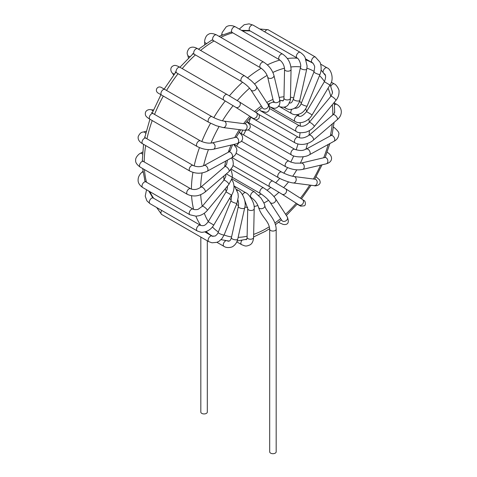 <?xml version="1.0" encoding="UTF-8"?>
<svg xmlns="http://www.w3.org/2000/svg" width="477" height="477" viewBox="0 0 477 477"><rect width="100%" height="100%" fill="white"/><g stroke="black" fill="none" stroke-linecap="round" stroke-linejoin="round"><path stroke-width="0.72" d="M200.823 237.075L200.823 412.068A3.244 1.872 0 0 0 201.777 413.392A3.244 1.872 0 0 0 205.313 413.797A3.244 1.872 0 0 0 207.316 412.068L207.316 240.825M245.84 192.78A3.244 1.872 120 0 0 245.798 192.75A3.244 1.872 120 0 0 242.513 194.694M238.524 190.567A3.244 1.872 120 0 0 238.369 190.46A3.244 1.872 120 0 0 238.315 190.43A3.244 1.872 120 0 0 237.117 190.436M259.804 109.185A3.244 1.872 120 0 0 260.203 110.545A3.244 1.872 120 0 0 260.466 110.759L266.047 112.399C271.574 110.974 268.879 104.934 268.098 104.493L256.34 86.343A3.244 2.54 -32.9 0 1 255.594 89.759A3.244 2.54 -32.9 0 1 251.832 90.654A3.244 2.54 -32.9 0 1 250.878 89.867C248.791 86.969 245.697 84.208 241.577 81.585M269.612 103.336A3.244 1.872 120 0 0 269.743 106.812L273.47 108.166C275.766 108.607 277.727 107.623 279.343 105.226C280.1 102.108 280.22 100.253 279.701 99.663A3.244 2.26 -13.4 0 0 279.695 99.621L273.923 75.348A3.244 2.26 -13.4 0 0 273.893 75.247M285.157 106.842A3.244 1.872 120 0 0 285.824 108.249C290.35 111.153 295.967 108.16 297.308 105.775C299.055 102.865 299.884 101.046 299.794 100.319A3.244 1.27 12.5 0 0 299.806 100.242M283.904 107.146L285.83 108.255A3.244 1.872 120 0 0 285.884 108.285M291.858 109.287A3.244 1.872 120 0 0 291.525 113.538L278.759 106.168M307.176 105.966C304.821 111.195 301.804 112.96 300.945 113.365C297.29 115.112 294.166 115.172 291.554 113.55A3.244 1.872 120 0 0 291.62 113.586M332.081 90.517L332.451 93.152L330.853 96.336A3.244 0.751 39.7 0 1 333.828 97.839A3.244 0.751 39.7 0 1 335.85 100.486L314.248 126.536A3.244 0.751 39.7 0 0 312.226 123.883A3.244 0.751 39.7 0 0 309.251 122.392C305.858 125.803 302.639 126.96 299.586 125.85A3.244 1.872 120 0 0 296.336 127.711A3.244 1.872 120 0 0 296.324 131.461A3.244 1.872 120 0 0 296.366 131.485M258.558 114.289L298.358 137.263A3.244 1.872 120 0 0 295.114 139.135A3.244 1.872 120 0 0 295.102 142.885A3.244 1.872 120 0 0 295.114 142.891C301.744 146.254 309.525 143.553 313.365 140.113L337.275 119.649A3.244 1.383 49.4 0 0 336.213 116.281A3.244 1.383 49.4 0 0 333.053 114.713L334.282 113.335L334.699 111.129M309.454 154.745A3.244 1.92 61.3 0 0 309.889 151.668A3.244 1.92 61.3 0 0 307.266 148.949A3.244 1.92 61.3 0 0 306.323 149.057C304.105 149.712 302.418 151.769 294.792 149.325A3.244 1.872 120 0 0 293.88 149.194A3.244 1.872 120 0 0 291.203 151.853A3.244 1.872 120 0 0 291.519 154.936L291.513 154.936C294.124 157.154 304.696 157.976 309.454 154.751L334.037 141.264A3.244 1.92 61.3 0 0 334.478 138.187A3.244 1.92 61.3 0 0 331.855 135.462A3.244 1.92 61.3 0 0 330.913 135.569L332.189 134.168M289.05 161.166A3.244 1.872 120 0 0 287.106 161.572A3.244 1.872 120 0 0 285.27 164.428A3.244 1.872 120 0 0 285.83 166.807L241.499 141.216M289.265 161.321A3.244 1.872 120 0 0 289.074 161.184L241.881 133.936A3.244 1.872 120 0 0 240.897 133.834M281.752 172.119A3.244 1.872 120 0 0 281.686 172.072A3.244 1.872 120 0 0 281.651 172.048A3.244 1.872 120 0 0 278.687 173.485A3.244 1.872 120 0 0 278.365 177.653A3.244 1.872 120 0 0 278.401 177.671A3.244 1.872 120 0 0 278.514 177.73M263.859 188.039A3.244 1.872 120 0 0 263.775 187.98A3.244 1.872 120 0 0 263.721 187.944A3.244 1.872 120 0 0 261.223 188.814A3.244 1.872 120 0 0 259.804 192.082A3.244 1.872 120 0 0 260.424 193.537A3.244 1.872 120 0 0 260.478 193.567A3.244 1.872 120 0 0 260.621 193.638M269.684 229.181A3.244 1.872 180 0 0 270.638 230.504A3.244 1.872 180 0 0 274.174 230.91A3.244 1.872 180 0 0 276.177 229.181L276.177 451.826A3.244 1.872 180 0 1 274.174 453.555A3.244 1.872 180 0 1 270.638 453.15A3.244 1.872 180 0 1 269.684 451.826L269.684 229.181C269.004 220.762 261.688 217.494 258.456 207.143A3.244 2.26 166.6 0 1 258.445 207.084A3.244 2.26 166.6 0 1 258.427 206.958M264.711 205.432A3.244 2.26 166.6 0 1 264.777 205.647A3.244 2.26 166.6 0 1 264.789 205.7A3.244 2.26 166.6 0 1 263.119 208.24A3.244 2.26 166.6 0 1 259.476 208.354A3.244 2.26 166.6 0 1 258.456 207.143M254.617 192.016A3.244 1.872 120 0 0 254.444 191.891A3.244 1.872 120 0 0 254.402 191.873A3.244 1.872 120 0 0 251.176 193.805A3.244 1.872 120 0 0 251.194 197.514A3.244 1.872 120 0 0 251.236 197.538A3.244 1.872 120 0 0 251.379 197.603M253.585 237.463C253.323 241.261 252.1 243.747 249.912 244.922C245.673 246.698 245.279 246.132 241.553 244.606A3.244 1.872 -60 0 1 241.917 240.313M247.712 208.538A3.244 1.825 -178.8 0 0 247.712 208.592A3.244 1.825 -178.8 0 0 250.92 210.488A3.244 1.825 -178.8 0 0 254.199 208.729L253.585 237.48A3.244 1.825 -178.8 0 1 250.312 239.233A3.244 1.825 -178.8 0 1 247.092 237.355C246.842 239.496 246.376 240.175 245.691 239.376M224.124 246.442A3.244 1.872 -60 0 1 223.934 246.353A3.244 1.872 -60 0 1 223.874 246.317A3.244 1.872 -60 0 1 223.534 243.461A3.244 1.872 -60 0 1 225.925 240.712M244.707 207.692A3.244 1.27 -167.5 0 1 244.695 207.871L237.737 239.126A3.244 1.27 -167.5 0 1 234.279 239.651A3.244 1.27 -167.5 0 1 231.399 237.713L238.357 206.458A3.244 1.27 -167.5 0 1 238.422 206.302M244.695 207.883A3.244 1.27 -167.5 0 1 241.231 208.395A3.244 1.27 -167.5 0 1 238.357 206.458M156.671 207.519L161.602 214.435A3.244 1.872 -60 0 1 161.745 210.446M208.968 241.761A3.244 1.872 -60 0 1 208.795 241.678A3.244 1.872 -60 0 1 208.741 241.648A3.244 1.872 -60 0 1 208.825 237.886A3.244 1.872 -60 0 1 212.044 236.055A3.244 1.872 -60 0 1 212.092 236.091A3.244 1.872 -60 0 1 212.187 236.157M208.747 241.636L212.015 242.805L216.874 242.34L219.074 241.249L221.942 238.643L224.16 234.863A3.244 0.62 -157.9 0 1 220.911 234.207A3.244 0.62 -157.9 0 1 218.144 232.418C217.739 233.748 216.713 234.976 215.055 236.085L212.086 236.103M224.16 234.863L236.986 203.22A3.244 0.62 -157.9 0 1 233.736 202.57A3.244 0.62 -157.9 0 1 230.969 200.775L218.144 232.418M146.54 189.745L145.217 196.148L146.898 200.841L149.987 203.661A3.244 1.872 -60 0 1 149.987 199.911A3.244 1.872 -60 0 1 153.23 198.038L151.835 196.327M197.198 230.916A3.244 1.872 -60 0 1 197.18 230.91A3.244 1.872 -60 0 1 197.18 227.159A3.244 1.872 -60 0 1 200.429 225.287L153.23 198.038M149.987 203.661L197.18 230.91C200.209 232.12 202.033 232.555 202.642 232.21C207.423 231.756 211.138 229.371 213.785 225.049L208.21 221.722C205.545 225.066 204.162 226.39 200.429 225.287M213.785 225.049L231.506 195.105L226.032 191.855L208.21 221.722M142.993 171.321L141.913 172.275A3.244 1.324 48.4 0 1 143.13 172.31M145.932 181.898L193.125 209.147A3.244 1.872 -60 0 0 190.52 210.124A3.244 1.872 -60 0 0 189.22 213.535A3.244 1.872 -60 0 0 189.87 214.763L142.683 187.521A3.244 1.872 -60 0 1 142.021 186.286A3.244 1.872 -60 0 1 143.327 182.882A3.244 1.872 -60 0 1 145.932 181.898L144.984 181.105L144.609 179.757M189.87 214.763L196.011 216.188L199.1 215.717C202.373 214.793 205.11 213.028 207.304 210.429A3.244 0.751 -140.3 0 0 206.487 208.92A3.244 0.751 -140.3 0 0 203.983 206.833A3.244 0.751 -140.3 0 0 202.308 206.285L223.904 180.234L225.806 176.424L225.764 174.367L225.812 176.383M207.304 210.429L228.906 184.378A3.244 0.751 -140.3 0 0 228.089 182.864A3.244 0.751 -140.3 0 0 225.585 180.777A3.244 0.751 -140.3 0 0 223.904 180.234M142.647 152.02L140.196 153.439A3.244 1.872 60 0 1 140.393 153.35A3.244 1.872 60 0 1 142.498 154.107M140.196 153.439C139.779 153.26 135.17 157.166 135.683 160.254C135.295 162.329 136.804 164.619 140.196 167.117A3.244 1.872 -60 0 1 140.393 163.051A3.244 1.872 -60 0 1 143.44 161.494L142.408 160.683L142.301 160.004M187.467 194.407A3.244 1.872 -60 0 1 187.389 194.366A3.244 1.872 -60 0 1 187.354 194.342A3.244 1.872 -60 0 1 187.586 190.299A3.244 1.872 -60 0 1 190.633 188.743A3.244 1.872 -60 0 1 190.669 188.761A3.244 1.872 -60 0 1 190.711 188.791M204.985 192.13A3.244 1.383 -130.6 0 0 205.098 192.058A3.244 1.383 -130.6 0 0 205.134 192.028A3.244 1.383 -130.6 0 0 203.464 188.093A3.244 1.383 -130.6 0 0 200.877 187.121A3.244 1.383 -130.6 0 0 200.847 187.151A3.244 1.383 -130.6 0 0 200.787 187.222M205.098 192.058L229.008 171.589A3.244 1.383 -130.6 0 0 229.038 171.565A3.244 1.383 -130.6 0 0 227.374 167.624A3.244 1.383 -130.6 0 0 224.786 166.658A3.244 1.383 -130.6 0 0 224.762 166.682M146.23 131.253L143.231 132.051A3.244 2.296 75 0 1 144.811 132.379A3.244 2.296 75 0 1 145.718 133.316M143.231 132.051C141.234 132.057 139.552 133.584 138.193 136.631C137.77 139.481 139.272 141.884 142.683 143.833A3.244 1.872 -60 0 1 142.361 140.751A3.244 1.872 -60 0 1 145.044 138.091A3.244 1.872 -60 0 1 145.932 138.211L144.495 137.078M189.864 171.076A3.244 1.872 -60 0 1 189.56 167.987A3.244 1.872 -60 0 1 192.237 165.334A3.244 1.872 -60 0 1 193.125 165.459L145.932 138.211M142.683 143.833L189.882 171.082C195.689 173.872 201.485 173.914 207.251 171.195A3.244 1.92 -118.7 0 0 207.68 168.113A3.244 1.92 -118.7 0 0 205.05 165.4A3.244 1.92 -118.7 0 0 204.12 165.507L228.704 152.02L230.379 150.195M207.239 171.201L231.828 157.714A3.244 1.92 -118.7 0 0 232.263 154.631A3.244 1.92 -118.7 0 0 229.64 151.913A3.244 1.92 -118.7 0 0 228.704 152.02M153.505 109.96L150.965 109.734A3.244 2.558 95.1 0 1 152.938 111.314M150.965 109.734C149.122 109.132 144.287 110.211 145.503 115.166C145.831 116.328 147.327 117.7 149.987 119.268A3.244 1.872 -60 0 1 149.987 115.517A3.244 1.872 -60 0 1 153.23 113.645L151.459 112.578M213.434 149.259L213.434 149.259C208.026 150.213 202.606 149.295 197.168 146.511A3.244 1.872 -60 0 1 197.186 142.754A3.244 1.872 -60 0 1 200.429 140.894L153.23 113.645M236.342 137.358L236.58 136.965L235.549 137.346A3.244 2.325 -103.3 0 1 238.548 139.988A3.244 2.325 -103.3 0 1 237.027 143.666L213.434 149.253A3.244 2.325 -103.3 0 0 214.954 145.563A3.244 2.325 -103.3 0 0 211.943 142.933C208.366 143.523 204.526 142.844 200.435 140.894M159.574 93.909A3.244 2.653 120 0 1 159.556 93.903L160.94 94.702L152.241 113.025M208.795 122.327L161.602 95.084A3.244 1.872 -60 0 1 161.602 91.334A3.244 1.872 -60 0 1 164.845 89.461L161.172 87.339C159.401 86.57 157.953 86.969 156.82 88.531C155.997 90.266 156.337 91.727 157.851 92.914L159.556 93.903M223.129 127.556A3.244 2.576 -82.7 0 0 226.098 124.664A3.244 2.576 -82.7 0 0 223.957 121.116L244.939 123.811A3.244 2.576 -82.7 0 1 247.08 127.365A3.244 2.576 -82.7 0 1 244.111 130.251L223.129 127.556L216.135 125.684L208.789 122.327A3.244 1.872 -60 0 1 208.795 118.576A3.244 1.872 -60 0 1 212.044 116.704L164.845 89.461M212.044 116.71C216.451 119.047 220.422 120.514 223.957 121.116A3.244 2.576 -82.7 0 0 223.922 121.11M174.57 73.84A3.244 2.558 144.9 0 1 172.215 72.921L173.682 75.008M223.951 100.194L235.727 107.277A3.244 2.647 -57.5 0 0 235.751 107.295A3.244 2.647 -57.5 0 0 239.722 105.995A3.244 2.647 -57.5 0 0 239.263 101.834L227.159 94.541A3.244 1.872 -60 0 0 223.922 96.449A3.244 1.872 -60 0 0 223.934 100.176L176.74 72.933A3.244 1.872 -60 0 1 176.74 69.183A3.244 1.872 -60 0 1 179.984 67.311C177.295 65.79 175.363 65.176 174.194 65.474C169.293 66.899 170.772 71.628 172.215 72.921M239.263 101.834A3.244 2.647 -57.5 0 0 239.239 101.816L256.191 112.608A3.244 2.647 -57.5 0 1 256.221 112.626C258.331 113.985 260.311 114.683 258.88 118.403C257.145 119.876 255.678 120.198 254.497 119.357L251.158 117.515A3.244 1.872 120 0 0 251.194 117.533L295.108 142.885M253.561 118.403L254.128 119.029L252.673 118.069A3.244 2.647 -57.5 0 0 252.703 118.087A3.244 2.647 -57.5 0 0 256.668 116.787A3.244 2.647 -57.5 0 0 256.221 112.626M250.819 117.175A3.244 1.872 120 0 0 251.158 117.509M190.013 56.59A3.244 2.296 165 0 1 188.928 56.352A3.244 2.296 165 0 1 187.682 55.064L188.487 58.069M192.666 53.645L194.366 54.324A3.244 1.872 -60 0 1 193.871 53.758A3.244 1.872 -60 0 1 194.711 50.049A3.244 1.872 -60 0 1 197.609 48.702C194.217 46.716 191.384 46.621 189.125 48.415C187.169 51.117 186.686 53.335 187.682 55.064M194.366 54.324L241.559 81.573A3.244 1.872 -60 0 1 241.064 81.007A3.244 1.872 -60 0 1 241.893 77.31A3.244 1.872 -60 0 1 244.79 75.938L250.699 80.219C253.406 82.622 255.284 84.667 256.34 86.343M250.878 89.867L262.642 108.023A3.244 2.54 -32.9 0 0 263.59 108.81A3.244 2.54 -32.9 0 0 267.353 107.909A3.244 2.54 -32.9 0 0 268.092 104.493M206.416 43.401A3.244 1.872 180 0 1 204.734 42.089A3.244 1.872 180 0 1 204.681 41.743L204.681 44.576M211.424 40.289L212.062 40.038L213.279 40.527A3.244 1.872 -60 0 1 213.01 37.313A3.244 1.872 -60 0 1 216.528 34.904C212.664 33.217 209.934 33.056 208.33 34.427C205.402 35.531 204.317 41.469 204.681 41.743M260.597 67.835A3.244 1.872 -60 0 1 260.514 67.794A3.244 1.872 -60 0 1 260.478 67.776A3.244 1.872 -60 0 1 260.203 64.562A3.244 1.872 -60 0 1 263.68 62.129A3.244 1.872 -60 0 1 263.721 62.153A3.244 1.872 -60 0 1 263.841 62.231M267.585 76.749A3.244 2.26 -13.4 0 0 267.597 76.809A3.244 2.26 -13.4 0 0 267.609 76.851A3.244 2.26 -13.4 0 0 270.978 78.365A3.244 2.26 -13.4 0 0 273.935 75.39A3.244 2.26 -13.4 0 0 273.923 75.348M274.37 101.732L273.494 102.406L273.375 101.094A3.244 2.26 -13.4 0 0 273.375 101.124A3.244 2.26 -13.4 0 0 276.743 102.638A3.244 2.26 -13.4 0 0 279.701 99.663M222.491 34.851A3.244 1.324 -168.4 0 1 221.859 33.813L221.566 35.226M229.681 32.4L231.035 32.06L232.198 32.484A3.244 1.872 -60 0 1 231.709 29.842A3.244 1.872 -60 0 1 233.879 26.986A3.244 1.872 -60 0 1 235.441 26.861C230.111 24.249 226.903 26.36 226.092 26.992L222.199 32.484L221.859 33.813M284.566 69.29A3.244 1.825 1.2 0 0 286.558 71.025A3.244 1.825 1.2 0 0 290.111 70.685A3.244 1.825 1.2 0 0 291.059 69.433L290.445 98.179A3.244 1.825 1.2 0 1 289.497 99.431A3.244 1.825 1.2 0 1 285.944 99.776A3.244 1.825 1.2 0 1 283.952 98.041L284.566 69.29C284.298 65.271 282.575 62.088 279.397 59.732A3.244 1.872 -60 0 1 279.391 59.726A3.244 1.872 -60 0 1 278.908 57.091A3.244 1.872 -60 0 1 281.078 54.235A3.244 1.872 -60 0 1 282.628 54.104A3.244 1.872 -60 0 1 282.64 54.104L235.441 26.861M291.059 69.433L291.059 69.433A3.244 1.825 1.2 0 0 291.059 69.427C290.803 62.91 287.995 57.8 282.628 54.104M247.646 30.379L249.823 30.737A3.244 1.872 -60 0 1 249.823 26.986A3.244 1.872 -60 0 1 253.072 25.114L249.083 23.85L244.176 24.738L239.299 29.085M249.823 30.737L297.016 57.985A3.244 1.872 -60 0 1 297.022 54.235A3.244 1.872 -60 0 1 300.266 52.363L253.072 25.114M297.016 57.979C298.268 57.753 301.846 64.562 300.415 67.639A3.244 1.27 12.5 0 0 303.3 69.588A3.244 1.27 12.5 0 0 306.753 69.064L307.116 66.094L305.125 57.586C304.523 56 302.901 54.259 300.266 52.363M300.415 67.645L293.456 98.9A3.244 1.27 12.5 0 0 296.342 100.844A3.244 1.27 12.5 0 0 299.794 100.319L306.753 69.058A3.244 1.27 12.5 0 0 306.765 68.98M264.83 31.899A3.244 1.872 -60 0 1 268.205 29.783L259.756 28.972M312.346 62.743A3.244 1.872 -60 0 1 312.208 62.684A3.244 1.872 -60 0 1 312.155 62.654A3.244 1.872 -60 0 1 312.131 58.951A3.244 1.872 -60 0 1 315.351 57.001A3.244 1.872 -60 0 1 315.404 57.031A3.244 1.872 -60 0 1 315.583 57.168M314.039 71.86A3.244 0.62 22.1 0 0 313.991 71.914L301.166 103.551M313.985 71.932A3.244 0.62 22.1 0 0 316.811 73.732A3.244 0.62 22.1 0 0 320.007 74.352L307.182 105.989A3.244 0.62 22.1 0 1 303.992 105.369A3.244 0.62 22.1 0 1 301.16 103.575C299.645 108.207 294.804 108.863 294.75 107.909M315.339 57.019L319.787 61.95C320.639 62.898 322.237 69.32 320.001 74.329A3.244 0.62 22.1 0 0 320.019 74.287M323.126 72.349A3.244 1.872 -60 0 1 324.342 68.867A3.244 1.872 -60 0 1 327.007 67.8L320.604 64.103M323.776 73.434C325.982 74.352 326.179 77.113 324.366 81.722L329.941 85.049C334.556 78.991 330.96 68.962 327.007 67.8M324.366 81.722L306.544 111.588L312.119 114.915L329.941 85.049M298.536 115.965A3.244 1.872 120 0 0 298.393 115.857A3.244 1.872 120 0 0 298.358 115.833A3.244 1.872 120 0 0 295.126 117.682A3.244 1.872 120 0 0 295.078 121.438A3.244 1.872 120 0 0 295.108 121.456A3.244 1.872 120 0 0 295.352 121.557M330.782 86.403A3.244 1.872 -60 0 1 334.305 83.934M334.49 105.035A3.244 1.872 -60 0 1 336.81 104.35L334.317 102.913M332.916 114.885A3.244 1.383 49.4 0 1 333.053 114.713L309.144 135.182A3.244 1.383 49.4 0 1 312.304 136.75A3.244 1.383 49.4 0 1 313.365 140.113M333.399 127.514A3.244 1.872 -60 0 1 334.311 127.627A3.244 1.872 -60 0 1 334.532 127.788M294.774 149.319L247.581 122.07A3.244 1.872 120 0 0 247.181 121.933M324.736 157.511A3.244 2.325 76.7 0 1 327.025 158.591A3.244 2.325 76.7 0 1 327.806 161.763A3.244 2.325 76.7 0 1 326.214 163.832L302.621 169.418A3.244 2.325 76.7 0 1 302.281 169.466M300.85 163.194A3.244 2.325 76.7 0 1 301.124 163.104A3.244 2.325 76.7 0 1 303.432 164.177A3.244 2.325 76.7 0 1 304.213 167.349A3.244 2.325 76.7 0 1 302.621 169.418M315.488 179.328L314.993 179.215A3.244 2.576 97.3 0 1 315.029 179.215A3.244 2.576 97.3 0 1 317.193 182.512A3.244 2.576 97.3 0 1 314.23 185.66A3.244 2.576 97.3 0 1 314.2 185.654L293.212 182.959A3.244 2.576 97.3 0 1 293.105 182.941M293.945 176.508A3.244 2.576 97.3 0 1 294.005 176.514A3.244 2.576 97.3 0 1 294.041 176.52A3.244 2.576 97.3 0 1 296.205 179.817A3.244 2.576 97.3 0 1 293.248 182.965A3.244 2.576 97.3 0 1 293.212 182.959M281.651 172.048L234.457 144.805A3.244 1.872 120 0 0 233.933 144.65M285.21 188.552A3.244 2.647 122.5 0 1 285.449 188.683L302.4 199.475A3.244 2.647 122.5 0 1 302.448 199.505A3.244 2.647 122.5 0 1 302.275 204.389A3.244 2.647 122.5 0 1 298.912 204.955A3.244 2.647 122.5 0 1 298.87 204.925M285.449 188.683A3.244 2.647 122.5 0 1 285.496 188.719A3.244 2.647 122.5 0 1 285.324 193.596A3.244 2.647 122.5 0 1 281.961 194.163A3.244 2.647 122.5 0 1 281.913 194.133A3.244 2.647 122.5 0 1 281.746 194.002M273.16 181.29A3.244 1.872 120 0 0 272.999 181.177A3.244 1.872 120 0 0 272.969 181.159A3.244 1.872 120 0 0 269.338 183.961A3.244 1.872 120 0 0 269.755 186.799A3.244 1.872 120 0 0 269.791 186.817A3.244 1.872 120 0 0 269.934 186.883M278.532 222.27L279.391 222.765A3.244 1.872 -60 0 1 279.391 222.765A3.244 1.872 -60 0 1 278.83 222.026M287.232 216.838A3.244 2.54 147.1 0 1 287.273 216.904A3.244 2.54 147.1 0 1 286.957 219.849A3.244 2.54 147.1 0 1 283.875 221.435A3.244 2.54 147.1 0 1 281.871 220.499A3.244 2.54 147.1 0 1 281.824 220.434L270.065 202.278A3.244 2.54 147.1 0 1 269.934 202.051M275.324 198.504A3.244 2.54 147.1 0 1 275.473 198.688A3.244 2.54 147.1 0 1 275.515 198.748A3.244 2.54 147.1 0 1 275.199 201.693A3.244 2.54 147.1 0 1 272.117 203.285A3.244 2.54 147.1 0 1 270.101 202.337A3.244 2.54 147.1 0 1 270.065 202.278M214.048 40.968A99.985 57.729 120 0 0 200.596 50.425M195.385 54.915A99.985 57.729 120 0 0 182.214 68.599M178.064 73.696A99.985 57.729 120 0 0 166.562 90.451M163.313 96.074A99.985 57.729 120 0 0 154.56 114.408M152.217 120.556A99.985 57.729 120 0 0 146.952 138.801M145.67 145.557A99.985 57.729 120 0 0 144.209 161.936M144.448 169.573A99.985 57.729 120 0 0 146.499 182.226M149.867 191.665A99.985 57.729 120 0 0 153.695 198.307M205.032 231.864L212.104 235.948A99.985 57.729 -60 0 1 206.118 231.536M200.847 225.49A99.985 57.729 -60 0 1 195.88 216.194M193.674 209.409A99.985 57.729 -60 0 1 191.575 195.803M191.402 189.113A99.985 57.729 -60 0 1 192.929 172.388M194.169 165.948A99.985 57.729 -60 0 1 199.469 147.637M201.795 141.568A99.985 57.729 -60 0 1 210.536 123.269M213.791 117.64A99.985 57.729 -60 0 1 225.257 100.951M229.401 95.853A99.985 57.729 -60 0 1 242.554 82.181M247.635 77.793A99.985 57.729 -60 0 1 261.223 68.235M267.347 64.914A99.985 57.729 -60 0 1 279.916 60.066M287.381 58.522A99.985 57.729 -60 0 1 297.421 58.248M306.21 60.09A99.985 57.729 -60 0 1 312.089 62.767L305.87 59.178M250.288 31.005A99.985 57.729 120 0 0 242.626 31.005M232.764 32.806A99.985 57.729 120 0 0 220.785 37.361M261.223 194.008A54.08 31.226 -60 0 1 258.665 195.32M251.755 197.842A54.08 31.226 -60 0 1 251.009 198.021M289.485 102.722A54.08 31.226 -60 0 1 289.819 102.931M298.363 114.402A54.08 31.226 -60 0 1 298.9 116.102M300.122 122.672A54.08 31.226 -60 0 1 300.325 126.161M300.069 132.713A54.08 31.226 -60 0 1 299.377 137.686M297.952 144.03A54.08 31.226 -60 0 1 296.116 149.897M293.713 155.943A54.08 31.226 -60 0 1 290.779 162.007M287.536 167.642A54.08 31.226 -60 0 1 283.803 173.181M279.713 178.38A54.08 31.226 -60 0 1 275.7 182.774M270.763 187.366A54.08 31.226 -60 0 1 267.114 190.24M236.55 146.016A54.08 31.226 120 0 0 238.512 143.213M243.52 134.884A54.08 31.226 120 0 0 245.768 130.358M248.863 122.81A54.08 31.226 120 0 0 250.58 117.425M269.35 226.748A93.492 53.979 -60 0 1 266.691 228.346A93.492 53.979 -60 0 1 253.651 234.368M247.122 236.222A93.492 53.979 -60 0 1 238.136 237.343M231.572 236.956A93.492 53.979 -60 0 1 224.112 234.982M218.323 231.971A93.492 53.979 -60 0 1 212.45 226.963M208.318 221.543A93.492 53.979 -60 0 1 204.287 213.237M202.266 206.332A93.492 53.979 -60 0 1 200.698 194.688M200.626 187.354A93.492 53.979 -60 0 1 202.117 172.918M203.566 165.775A93.492 53.979 -60 0 1 208.407 149.635M210.971 143.094A93.492 53.979 -60 0 1 219.021 126.638M222.443 120.83A93.492 53.979 -60 0 1 233.104 105.65M237.296 100.599A93.492 53.979 -60 0 1 249.554 88.173M254.533 83.994A93.492 53.979 -60 0 1 267.126 75.42M272.88 72.432A93.492 53.979 -60 0 1 284.513 68.205M290.904 66.995A93.492 53.979 -60 0 1 300.546 66.893M306.92 68.205A93.492 53.979 -60 0 1 314.176 71.484M319.507 75.604A93.492 53.979 -60 0 1 324.467 81.555M328.063 88.203A93.492 53.979 -60 0 1 330.805 96.39M332.296 104.761A93.492 53.979 -60 0 1 332.791 114.939M332.254 123.948A93.492 53.979 -60 0 1 330.34 135.885M328.2 144.465A93.492 53.979 -60 0 1 323.692 157.756M320.55 165.173A93.492 53.979 -60 0 1 313.425 179.012M309.74 185.082A93.492 53.979 -60 0 1 300.403 198.205M296.229 203.244A93.492 53.979 -60 0 1 285.568 214.268M280.625 218.579A93.492 53.979 -60 0 1 274.931 222.992M268.563 200.334A60.573 34.976 -60 0 1 266.691 201.467A60.573 34.976 -60 0 1 263.859 202.993M257.908 205.486A60.573 34.976 -60 0 1 254.092 206.553M247.646 207.304A60.573 34.976 -60 0 1 244.808 207.161M238.548 205.539A60.573 34.976 -60 0 1 236.467 204.502M231.19 200.179A60.573 34.976 -60 0 1 229.723 198.337M226.211 191.551A60.573 34.976 -60 0 1 225.317 188.701M223.963 180.163A60.573 34.976 -60 0 1 223.862 175.995M224.655 166.771A60.573 34.976 -60 0 1 225.764 161.041M228.298 152.246A60.573 34.976 -60 0 1 231.083 145.08M234.726 137.543A60.573 34.976 -60 0 1 239.4 129.643M243.628 123.644A60.573 34.976 -60 0 1 249.841 116.263M254.563 111.57A60.573 34.976 -60 0 1 261.342 106.019M266.792 102.489A60.573 34.976 -60 0 1 272.981 99.454M279.188 97.487A60.573 34.976 -60 0 1 283.982 96.771M290.463 97.141A60.573 34.976 -60 0 1 293.653 98.012M299.538 101.303A60.573 34.976 -60 0 1 301.398 102.984M305.626 108.911A60.573 34.976 -60 0 1 306.717 111.296M308.846 118.922A60.573 34.976 -60 0 1 309.299 122.333M309.43 130.603A60.573 34.976 -60 0 1 308.995 135.307M307.51 143.422A60.573 34.976 -60 0 1 305.9 149.271M303.223 156.742A60.573 34.976 -60 0 1 300.289 163.283M296.801 169.8A60.573 34.976 -60 0 1 292.699 176.287M288.561 181.904A60.573 34.976 -60 0 1 283.684 187.598M278.985 192.285A60.573 34.976 -60 0 1 273.887 196.607M258.456 207.084C257.318 203.381 254.915 200.191 251.248 197.526L251.248 197.526M254.39 191.885L260.985 198.05C263.626 202.248 264.89 204.8 264.777 205.706L264.777 205.706M250.336 197.019L251.194 197.514M231.894 178.875L254.444 191.891M241.559 244.606L236.801 241.857M244.701 200.328L247.712 208.598L247.098 237.337M254.199 208.723C255.016 203.136 249.03 193.799 245.792 192.75L233.998 185.941M223.934 246.353L216.934 242.316M223.88 246.299C227.034 248.654 232.484 247.152 233.158 246.257C235.489 244.635 237.003 242.262 237.707 239.132M227.231 240.784C229.073 241.851 230.474 240.825 231.434 237.707M244.665 207.877C247.014 200.775 241.064 190.854 238.309 190.442M238.393 206.446L238.619 203.405L237.951 200M236.664 189.476L238.369 190.46M212.044 236.055L204.854 231.905M208.795 241.678L161.602 214.435M236.991 203.226L238.297 196.87L237.999 193.334L234.976 187.038L234.01 186.113M230.969 200.769L231.691 195.039M226.032 191.855L227.183 189.178L227.499 186.072M231.607 195.182C234.189 190.74 234.684 186.31 233.08 181.898L231.691 179.507M141.913 172.275L140.936 173.24C138.986 175.435 138.044 177.76 138.103 180.223C138.115 180.515 137.716 184.074 142.683 187.521M193.131 209.153L194.258 209.576C196.566 209.707 197.949 209.552 198.402 209.123L202.302 206.291M228.906 184.378L232.025 178.392L232.394 175.476L231.542 171.326L230.719 169.86M190.633 188.743L143.44 161.494M187.389 194.366L140.196 167.117M190.669 188.767C193.96 190.162 197.353 189.625 200.859 187.163L200.859 187.163M187.354 194.342C193.495 197.102 199.422 196.333 205.122 192.016M224.786 166.658L200.877 187.121M224.894 166.586L226.486 164.607L226.903 162.675M229.103 171.487L232.639 166.777L233.354 163.957L232.901 160.326L231.524 157.881M193.143 165.465C196.709 167.087 200.364 167.099 204.102 165.507M231.84 157.714L234.529 155.723L235.757 154.196L236.908 150.607L236.544 148.15L233.682 144.459M197.18 146.517L149.987 119.268M235.531 137.352L211.943 142.939M237.015 143.672L241.034 141.699L242.161 140.226L242.674 138.586L242.316 135.981L240.378 133.333L239.09 132.35L241.881 133.936M161.602 95.084L157.988 92.997M244.146 130.257L247.646 130.096L249.405 129.005L250.336 127.109L250.02 124.861L246.794 121.677M244.951 123.811L245.506 123.966M176.74 72.933L175.089 71.908M227.177 94.553L179.984 67.311M252.703 118.087L235.751 107.295M244.808 75.95L197.609 48.702M262.636 108.017L263.054 108.482M314.248 126.536C312.059 129.142 309.346 130.996 306.115 132.087C301.136 133.101 297.875 132.892 296.324 131.461L260.478 110.765M263.721 62.153L216.528 34.904M260.478 67.776L213.279 40.527M263.68 62.135C268.825 65.403 272.242 69.821 273.929 75.39M260.52 67.788C264.139 70.316 266.5 73.321 267.603 76.809L267.603 76.809M273.375 101.124L267.609 76.851M295.108 121.456L269.755 106.818M279.391 59.726L232.198 32.484M290.445 98.179C290.97 99.896 288.406 106.007 286.248 106.353C284.387 107.927 279.26 106.937 278.395 105.96M283.952 98.041C283.732 100.868 282.968 101.637 281.657 100.343M293.456 98.9C291.668 103.736 290.26 103.276 289.086 102.638M315.404 57.031L268.205 29.783M312.155 62.654L305.793 58.981M312.214 62.666C312.757 62.326 315.094 66.53 314.659 67.168L314.003 71.938M306.544 111.588C302.955 115.839 300.236 117.27 298.381 115.881L298.381 115.881M312.119 114.915C307.611 122.541 298.954 124.247 295.09 121.414M296.414 114.713L298.358 115.833M335.85 100.486L335.85 100.486C338.062 97.791 339.117 94.851 339.022 91.667C339.594 89.551 335.868 84.101 334.305 83.94L331.288 82.193M309.251 122.392L330.847 96.342M299.586 125.85L269.493 108.476M336.81 104.35C339.654 106.007 341.156 108.464 341.317 111.725C341.276 114.826 339.928 117.467 337.275 119.649M309.144 135.182C304.809 138.026 301.214 138.724 298.369 137.275M334.317 127.627L333.459 127.132M334.299 127.651C338.014 130.805 339.499 133.053 338.753 134.407C338.533 137.436 336.965 139.725 334.037 141.27L334.037 141.27M306.323 149.057L330.913 135.569M248.153 129.899L291.525 154.942M247.581 122.07L246.836 121.623M327.013 152.199C333.137 155.514 333.25 162.079 326.19 163.808M325.314 157.482L324.742 157.541M301.124 163.104L324.718 157.517M302.609 169.389C297.493 170.522 291.918 169.657 285.866 166.795M301.136 163.128L295.239 163.152C289.473 161.947 290.326 161.703 289.038 161.19L289.038 161.19M316.048 176.794L319.626 179.948L320.18 181.868C320.568 185.458 314.772 186.328 314.23 185.654M294.041 176.52L315.029 179.215M293.248 182.959C290.636 182.822 282.301 180.056 278.371 177.647M294.005 176.52C290.398 175.947 286.289 174.469 281.68 172.078L281.68 172.078M236.228 153.326L278.401 177.671M234.457 144.805L233.796 144.436M296.998 204.12L300.713 206.165L304.326 205.796C306.478 204.889 304.785 200.167 304.254 200.745L302.436 199.523M299.651 205.253L298.876 204.907M281.961 194.163L298.912 204.955M281.925 194.115L269.797 186.805M285.49 188.731L272.957 181.177M233.05 165.608L269.755 186.799M232.102 157.565L272.999 181.177M279.391 222.765L283.016 224.351C284.829 224.798 290.696 225.227 287.214 216.85M282.134 220.803L281.889 220.487M275.515 198.748L287.273 216.904M270.119 202.326C268.026 199.32 264.795 196.387 260.43 193.531L260.43 193.531M275.456 198.7C273.47 195.421 269.571 191.849 263.769 187.986M226.348 173.867L260.478 193.567M231.244 169.198L263.721 187.944M276.177 229.181C275.819 218.472 265.653 211.239 264.777 205.647M234.195 144.656L234.469 144.275M241.147 133.512L242.888 130.09M226.599 164.374L227.44 160.123M230.105 150.959L232.573 144.722M236.318 137.102L240.724 129.816M245.053 123.823L250.991 116.996M255.839 112.387L262.267 107.438M267.871 104.159L273.506 101.851M279.886 100.599L283.147 100.647M253.597 236.974L265.343 231.315L269.672 228.662M275.491 224.613L281.454 219.861M286.355 215.479L297.326 203.941M301.458 198.879L311.052 185.249M314.707 179.173L322.047 164.821M325.171 157.422L329.863 143.553M332.075 134.693L334.073 122.386M334.693 112.494L334.27 102.388M332.547 92.299L330.144 84.703M325.314 75.354L321.087 69.97M313.067 63.352L312.089 62.767M212.104 235.948L213.004 236.449M221.012 239.669L229.097 241.07M237.17 240.974L246.633 239.251M152.861 197.788L148.752 191.027M144.954 181.063L142.683 168.554M142.301 160.546L143.547 144.334M144.793 137.412L149.909 119.22M164.183 89.08L175.709 72.379M179.907 67.263L193.102 53.74M198.474 49.197L211.895 40.014M249.423 30.54L241.511 30.361M230.987 32.054L219.015 36.341"/></g></svg>
